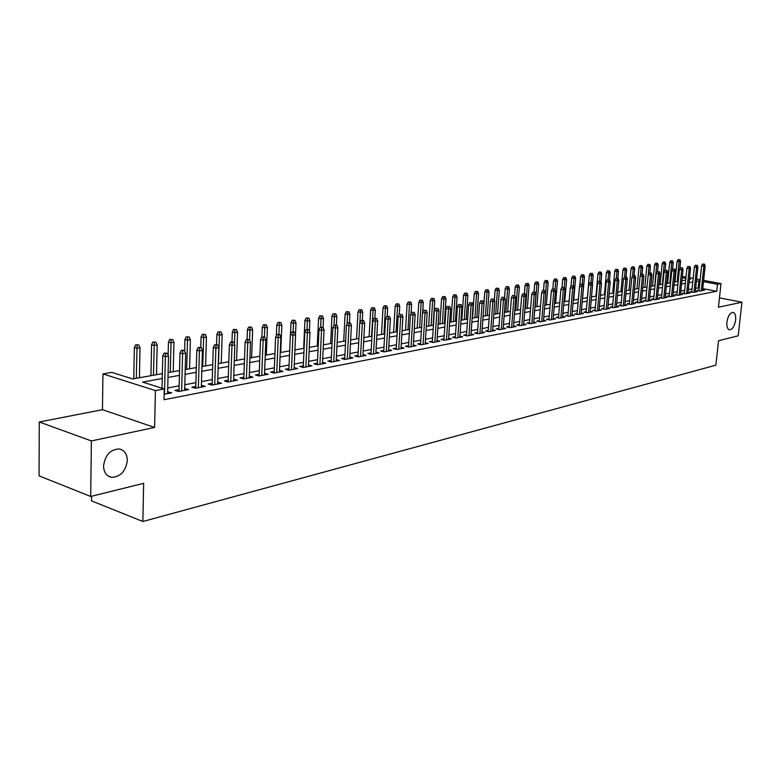 <?xml version="1.0" encoding="UTF-8"?>
<svg xmlns="http://www.w3.org/2000/svg" width="781" height="781" viewBox="0 0 781 781"><rect width="100%" height="100%" fill="white"/><g stroke="black" fill="none" stroke-linecap="round" stroke-linejoin="round"><path stroke-width="1.17" d="M726.896 322.104C727.96 316.002 729.991 312.761 732.988 312.361C735.087 313.005 735.966 315.583 735.624 320.093C734.57 326.175 732.539 329.406 729.532 329.807C727.443 329.191 726.564 326.624 726.896 322.104M103.561 465.935C105.152 454.972 110.414 449.329 119.347 448.987C124.472 450.188 127.127 454.015 127.313 460.448C125.741 471.343 120.469 476.966 111.507 477.328C106.431 476.156 103.785 472.359 103.561 465.935M674.999 275.381L675.663 275.263M91.572 496.247L91.514 500.855L142.864 521.503L715.884 365.166L718.559 340.701L738.182 335.83L741.95 302.218L719.457 297.883M142.864 521.503L143.655 483.332L90.684 496.472L39.05 475.854L39.275 421.994L91.377 440.933L154.589 427.451L155.409 390.578L102.955 373.914L111.82 372.381L132.672 378.951L162.36 373.64M154.589 427.451L102.457 409.683L39.275 421.994M102.457 409.683L102.955 373.914M90.684 496.472L91.377 440.933M699.063 290.044L697.091 290.425L700.186 291.01L704.511 290.181L702.636 289.819M691.781 291.44L689.789 291.821L692.893 292.416L697.287 291.577L695.383 291.206M684.39 292.855L682.369 293.236L685.493 293.841L689.945 292.982L688.022 292.611M676.893 294.291L674.843 294.681L677.976 295.296L682.496 294.417L680.544 294.037M669.278 295.745L667.199 296.145L670.352 296.76L674.94 295.882L672.958 295.491M661.546 297.229L659.447 297.629L662.6 298.254L667.267 297.356L665.256 296.965M653.687 298.732L651.569 299.143L654.732 299.767L659.467 298.859L657.436 298.459M645.711 300.255L643.564 300.665L646.746 301.31L651.549 300.382L649.489 299.972M637.618 301.808L635.431 302.227L638.633 302.872L643.515 301.935L641.426 301.515M629.388 303.379L627.172 303.809L630.384 304.463L635.343 303.506L633.235 303.077M621.032 304.98L618.786 305.41L622.008 306.074L627.055 305.107L624.907 304.668M612.538 306.611L610.264 307.04L613.495 307.714L618.62 306.728L616.443 306.279M603.908 308.261L601.604 308.7L604.845 309.383L610.059 308.378L607.852 307.919M595.132 309.94L592.799 310.389L596.059 311.072L601.35 310.057L599.115 309.588M586.219 311.648L583.856 312.097L587.127 312.8L592.506 311.765L590.231 311.277M577.159 313.386L574.757 313.845L578.038 314.548L583.505 313.493L581.21 313.005M567.943 315.143L565.512 315.612L568.802 316.325L574.367 315.26L572.034 314.753M558.571 316.94L556.101 317.418L559.411 318.14L565.063 317.047L562.701 316.53M549.043 318.765L546.534 319.244L549.853 319.976L555.613 318.873L553.202 318.345M539.349 320.62L536.811 321.108L540.14 321.85L545.987 320.718L543.547 320.181M529.489 322.514L526.911 323.002L530.25 323.754L536.205 322.612L533.726 322.055M519.453 324.427L516.837 324.935L520.195 325.697L526.248 324.525L523.739 323.959M509.241 326.39L506.586 326.897L509.954 327.669L516.124 326.478L513.566 325.902M498.844 328.371L496.16 328.889L499.537 329.67L505.815 328.459L503.218 327.864M488.271 330.402L485.538 330.929L488.926 331.72L495.32 330.49L492.684 329.875M477.503 332.462L474.721 332.999L478.128 333.799L484.63 332.54L481.955 331.915M466.54 334.561L463.719 335.098L467.136 335.918L473.755 334.639L471.031 333.995M455.372 336.699L452.502 337.246L455.928 338.075L462.674 336.777L459.911 336.113M443.989 338.876L441.08 339.432L444.526 340.272L451.389 338.944L448.587 338.271M432.401 341.102L429.443 341.668L432.899 342.508L439.898 341.16L437.038 340.467M420.598 343.357L417.591 343.933L421.047 344.792L428.183 343.415L425.284 342.703M408.561 345.661L405.505 346.247L408.98 347.115L416.244 345.719L413.295 344.977M396.289 348.014L393.185 348.609L396.67 349.488L404.08 348.062L401.083 347.301M383.783 350.405L380.63 351.011L384.125 351.909L391.681 350.454L388.626 349.673M371.034 352.846L367.822 353.461L371.326 354.379L379.029 352.885L375.925 352.085M358.03 355.335L354.759 355.96L358.274 356.888L366.133 355.375L362.97 354.545M344.763 357.874L341.434 358.508L344.958 359.455L352.983 357.913L349.751 357.054M331.222 360.471L327.844 361.115L331.369 362.072L339.559 360.49L336.269 359.611M317.408 363.116L313.962 363.77L317.506 364.747L325.862 363.136L322.514 362.228M303.311 365.811L299.806 366.484L303.35 367.47L311.883 365.83L308.475 364.883M288.911 368.573L285.348 369.257L288.902 370.253L297.61 368.573L294.134 367.607M279.422 372.078L280.867 337.236L278.192 337.685L275.615 337.001L274.141 373.093L283.034 371.385L279.491 370.379M259.194 374.255L255.494 374.968L259.067 376.003L268.147 374.255L264.544 373.23L264.515 374.948M243.857 377.194L240.089 377.916L243.662 378.97L252.946 377.184L249.266 376.159M228.189 380.191L224.342 380.933L227.925 382.007L237.404 380.171L233.656 379.146M212.168 383.266L208.244 384.008L211.836 385.101L221.531 383.237L217.694 382.202M195.787 386.4L191.794 387.161L195.387 388.274L205.296 386.361L201.381 385.326M179.034 389.602L174.964 390.383L178.556 391.515L188.699 389.563L184.706 388.518M162.243 378.502L142.591 382.075L164.264 388.909L164.01 399.735L716.724 291.274L702.763 288.619M699.288 287.955L695.695 288.228M692.044 288.911L688.325 289.614M684.654 290.307L680.856 291.03M677.156 291.723L673.271 292.465M669.532 293.168L665.558 293.92M661.8 294.632L657.739 295.394M653.951 296.116L649.792 296.897M645.975 297.62L641.728 298.42M637.872 299.152L633.528 299.972M629.642 300.705L625.2 301.544M621.285 302.286L616.736 303.145M612.782 303.887L608.135 304.766M604.152 305.517L599.398 306.416M595.386 307.177L590.514 308.095M586.463 308.866L581.484 309.803M577.403 310.574L572.307 311.541M568.178 312.312L562.974 313.298M558.805 314.089L553.475 315.094M549.277 315.885L543.82 316.92M539.583 317.721L533.989 318.775M529.713 319.585L523.992 320.669M519.677 321.479L513.82 322.592M509.466 323.412L503.472 324.545M499.079 325.374L492.928 326.536M488.496 327.376L482.199 328.567M477.718 329.406L471.275 330.627M466.755 331.486L460.146 332.726M455.577 333.594L448.811 334.873M444.204 335.742L437.262 337.05M432.606 337.929L425.499 339.276M420.793 340.165L413.51 341.541M408.756 342.439L401.288 343.855M396.484 344.763L388.821 346.208M383.979 347.125L376.12 348.609M371.219 349.537L363.155 351.06M358.206 351.987L349.937 353.549M344.929 354.496L336.445 356.097M331.388 357.054L322.68 358.704M317.574 359.67L308.632 361.359M303.467 362.335L294.291 364.063M289.068 365.059L279.647 366.836M274.356 367.831L264.681 369.667M259.331 370.672L249.393 372.547M243.984 373.572L233.783 375.505M228.306 376.54L217.811 378.521M212.276 379.566L201.498 381.597M195.894 382.661L184.804 384.75M179.132 385.824L167.739 387.981M164.137 394.288L171.722 392.833L167.642 391.789M274.141 373.093L270.577 372.078L274.209 371.385M703.632 280.379L721.009 283.61L718.442 307.236L741.95 302.218M721.009 283.61L717.475 284.284L703.496 281.668M716.724 291.274L717.475 284.284M164.264 388.909L155.409 390.578M682.35 276.406L686.021 277.089M689.555 277.753L693.137 278.417M696.652 279.071L700.157 279.725M689.389 279.403L690.394 279.217L689.428 279.042M685.884 278.378L682.223 277.694M675.536 276.445L674.901 276.328M168.11 372.615L179.532 370.575M185.214 369.559L196.324 367.568M201.937 366.562L212.744 364.629M218.289 363.643L228.804 361.759M234.28 360.783L244.512 358.948M249.93 357.981L259.888 356.204M265.247 355.248L274.941 353.51M280.233 352.563L289.673 350.874M294.906 349.937L304.102 348.297M309.276 347.369L318.228 345.768M323.354 344.851L332.071 343.298M337.138 342.39L345.632 340.867M350.649 339.969L358.928 338.495M363.887 337.607L371.961 336.162M376.872 335.283L384.74 333.877M389.592 333.009L397.265 331.632M402.069 330.773L409.556 329.436M414.311 328.586L421.613 327.278M426.319 326.438L433.435 325.169M438.102 324.33L445.043 323.09M449.661 322.27L456.436 321.059M461.015 320.239L467.624 319.058M472.154 318.248L478.607 317.086M483.088 316.285L489.394 315.163M493.836 314.372L499.986 313.269M504.38 312.478L510.393 311.404M514.747 310.623L520.615 309.579M524.93 308.807L530.66 307.782M534.936 307.021L540.53 306.015M544.777 305.254L550.234 304.278M554.442 303.526L559.782 302.579M563.941 301.827L569.164 300.9M573.283 300.158L578.379 299.25M582.48 298.518L587.458 297.629M591.51 296.897L596.381 296.028M600.404 295.306L605.158 294.457M609.151 293.744L613.798 292.914M617.751 292.211L622.301 291.391M626.225 290.698L630.667 289.897M634.553 289.204L638.897 288.423M642.753 287.74L647.01 286.978M650.837 286.295L654.986 285.553M658.783 284.87L662.844 284.147M666.613 283.474L670.586 282.761M674.315 282.097L678.201 281.394M681.911 280.74L685.708 280.057M700.02 281.014L696.418 281.277M692.776 281.941L689.057 282.615M685.376 283.278L681.579 283.972M677.879 284.645L673.983 285.358M670.254 286.031L666.281 286.764M662.513 287.447L658.451 288.179M654.663 288.872L650.505 289.634M646.678 290.327L642.431 291.098M638.575 291.801L634.231 292.592M630.345 293.305L625.903 294.105M621.979 294.818L617.429 295.648M613.485 296.37L608.829 297.219M604.845 297.942L600.091 298.811M596.069 299.543L591.197 300.421M587.146 301.163L582.167 302.071M578.077 302.813L572.981 303.741M568.851 304.492L563.638 305.439M559.469 306.201L554.139 307.167M549.931 307.939L544.474 308.925M540.237 309.706L534.643 310.721M530.358 311.502L524.637 312.537M520.322 313.327L514.454 314.392M510.1 315.182L504.096 316.276M499.694 317.076L493.553 318.199M489.111 319.009L482.814 320.151M478.323 320.971L471.88 322.143M467.35 322.963L460.741 324.174M456.172 325.003L449.397 326.233M444.779 327.073L437.838 328.342M433.172 329.182L426.065 330.48M421.349 331.339L414.057 332.667M409.303 333.536L401.825 334.893M397.021 335.771L389.348 337.167M384.496 338.046L376.627 339.481M371.727 340.37L363.663 341.844M358.704 342.742L350.425 344.245M345.417 345.163L336.923 346.705M331.857 347.623L323.139 349.214M318.023 350.142L309.071 351.772M303.897 352.719L294.71 354.389M289.478 355.335L280.047 357.054M274.756 358.02L265.071 359.787M259.712 360.754L249.764 362.569M244.346 363.555L234.124 365.42M228.648 366.416L218.143 368.329M212.598 369.335L201.801 371.297M196.187 372.322L185.087 374.343M179.405 375.378L167.993 377.457M698.204 287.75L698.936 280.818M168.081 393.536L168.13 391.691M185.058 390.266L185.107 388.44M201.654 387.064L201.713 385.267M217.889 383.94L217.948 382.153M233.773 380.874L233.831 379.117M249.305 377.887L249.373 376.139M165.562 353.539L167.3 353.256L164.108 353.119L165.562 353.539L165.377 356.634L168.511 356.107L167.603 393.624M164.488 394.229L165.377 356.634L162.77 355.863L162.018 388.196M164.108 353.119L162.77 355.863M168.511 356.107L167.3 353.256M138.803 344.919L135.669 344.782L138.803 344.919L140.004 347.73L136.88 348.228L134.361 347.486L133.766 378.756M137.065 345.192L136.294 378.307M140.004 347.73L139.409 377.75M134.361 347.486L135.669 344.782M182.774 350.689L184.472 350.405L181.319 350.269L182.774 350.689L182.598 353.744L185.653 353.227L184.658 390.334M181.612 390.93L182.598 353.744L179.991 352.983L178.995 391.427M181.319 350.269L179.991 352.983M185.653 353.227L184.472 350.405M199.585 347.896L201.254 347.623L198.14 347.486L199.585 347.896L199.419 350.913L202.416 350.415L201.332 387.122M198.354 387.698L199.419 350.913L196.822 350.171L195.738 388.206M198.14 347.486L196.822 350.171M202.416 350.415L201.254 347.623M216.034 345.163L217.665 344.899L214.59 344.763L216.034 345.163L215.878 348.15L218.797 347.662L217.635 383.988M214.726 384.545L215.878 348.15L213.281 347.418L212.11 385.053M214.59 344.763L213.281 347.418M218.797 347.662L217.665 344.899M232.123 342.498L233.714 342.234L230.678 342.098L232.123 342.498L231.967 345.446L234.827 344.968L233.587 380.913M230.746 381.46L231.967 345.446L229.38 344.733L228.12 381.968M230.678 342.098L229.38 344.733M234.827 344.968L233.714 342.234M155.995 342.215L152.891 342.078L155.995 342.215L157.176 344.987L154.111 345.475L151.592 344.753L150.928 375.69M154.296 342.478L153.457 375.231M157.176 344.987L156.503 374.685M151.592 344.753L152.891 342.078M172.806 339.569L169.741 339.432L172.806 339.569L173.958 342.312L170.971 342.791L168.452 342.078L168.14 355.228M171.137 339.823L170.248 372.234M173.958 342.312L173.226 371.697M168.452 342.078L169.741 339.432M189.246 336.972L186.22 336.845L189.246 336.972L190.379 339.696L187.45 340.165L184.941 339.462L184.638 350.815M187.616 337.236L186.659 369.296M190.379 339.696L189.578 368.778M184.941 339.462L186.22 336.845M205.335 334.444L202.347 334.307L205.335 334.444L206.448 337.138L203.577 337.597L201.078 336.904L200.766 347.486M203.743 334.698L202.728 366.426M206.448 337.138L205.588 365.908M201.078 336.904L202.347 334.307M247.86 339.891L249.412 339.628L246.415 339.501L247.86 339.891L247.714 342.81L250.506 342.332L249.198 377.906M246.415 378.443L247.714 342.81L245.127 342.098L243.799 378.941M246.415 339.501L245.127 342.098M250.506 342.332L249.412 339.628M221.072 331.964L218.124 331.837L221.072 331.964L222.175 334.629L219.363 335.078L216.864 334.395L216.542 344.587M219.52 332.208L218.455 363.614M222.175 334.629L221.248 363.116M216.864 334.395L218.124 331.837M263.256 337.333L264.769 337.08L261.811 336.953L263.256 337.333L263.119 340.223L265.852 339.764L264.476 374.958M261.752 375.485L263.119 340.223L260.532 339.52L259.126 375.993M261.811 336.953L260.532 339.52M265.852 339.764L264.769 337.08M278.319 334.834L279.813 334.59L276.884 334.453L278.319 334.834L276.757 372.596M276.884 334.453L275.615 337.001M280.867 337.236L279.813 334.59M293.07 332.384L294.525 332.14L291.645 332.013L293.07 332.384L292.953 335.205L295.569 334.766L294.066 369.257M291.45 369.764L292.953 335.205L290.376 334.541L288.843 370.233M291.645 332.013L290.376 334.541M295.569 334.766L294.525 332.14M307.519 329.992L308.944 329.748L306.084 329.621L307.519 329.992L307.402 332.784L309.969 332.355L308.397 366.494M305.84 366.992L307.402 332.784L304.834 332.12L303.233 367.441M306.084 329.621L304.834 332.12M309.969 332.355L308.944 329.748M321.665 327.639L323.061 327.405L320.239 327.278L321.665 327.639L321.547 330.402L324.066 329.982L322.436 363.79M319.937 364.278L321.547 330.402L318.99 329.758L317.33 364.698M320.239 327.278L318.99 329.758M324.066 329.982L323.061 327.405M236.487 329.543L233.568 329.406L236.487 329.543L237.561 332.179L234.817 332.618L232.318 331.945L231.977 341.883M234.964 329.777L234.427 343.982M237.561 332.179L236.584 360.373M232.318 331.945L233.568 329.406M251.58 327.161L248.69 327.034L251.58 327.161L252.634 329.777L249.94 330.207L247.45 329.543L247.089 339.384M250.076 327.395L249.578 340.057M252.634 329.777L251.599 357.688M247.45 329.543L248.69 327.034M266.35 324.837L263.5 324.711L266.35 324.837L267.395 327.424L264.759 327.844L262.26 327.19L261.889 336.933M264.886 325.072L264.398 336.982M267.395 327.424L266.301 355.052M262.26 327.19L263.5 324.711M280.828 322.563L278.007 322.426L280.828 322.563L281.843 325.121L279.266 325.531L276.777 324.886L276.347 335.537M279.393 322.787L278.905 334.346M281.843 325.121L280.711 352.475M276.777 324.886L278.007 322.426M295.003 320.327L292.221 320.2L295.003 320.327L296.009 322.865L293.48 323.266L291.001 322.631L290.493 334.297M293.597 320.552L293.109 331.779M296.009 322.865L295.491 334.58M291.001 322.631L292.221 320.2M335.518 325.345L336.884 325.111L334.092 324.984L335.518 325.345L335.41 328.079L337.88 327.669L336.201 361.144M333.741 361.613L335.41 328.079L332.852 327.434L331.144 362.013M334.092 324.984L332.852 327.434M337.88 327.669L336.884 325.111M308.895 318.14L306.142 318.013L308.895 318.14L309.881 320.649L307.411 321.05L304.932 320.425L303.672 348.375M307.519 318.355L307.021 329.465M309.881 320.649L309.413 330.949M304.932 320.425L306.142 318.013M349.097 323.09L350.435 322.865L347.682 322.738L349.097 323.09L349 325.794L351.411 325.394L349.673 358.547M347.272 359.006L349 325.794L346.442 325.169L344.685 359.377M347.682 322.738L346.442 325.169M351.411 325.394L350.435 322.865M322.514 315.993L319.79 315.866L322.514 315.993L323.49 318.482L321.059 318.873L318.589 318.257L317.281 345.934M321.167 316.207L320.659 327.21M323.49 318.482L323.061 327.415M318.589 318.257L319.79 315.866M362.404 320.884L363.712 320.669L362.306 320.317L360.988 320.542L362.404 320.884L362.306 323.559L364.668 323.168L362.892 355.999M360.529 356.458L362.306 323.559L359.758 322.943L357.952 356.8M360.988 320.542L359.758 322.943M364.668 323.168L363.712 320.669M335.869 313.894L333.175 313.767L335.869 313.894L336.826 316.354L334.444 316.735L331.974 316.129L330.627 343.552M334.541 314.099L334.024 325.13M336.826 316.354L336.386 324.994M331.974 316.129L333.175 313.767M375.436 318.716L376.735 318.502L374.031 318.384L375.436 318.716L375.349 321.372L377.672 320.981L375.846 353.5M373.533 353.949L375.349 321.372L372.82 320.757L370.955 354.281M374.031 318.384L372.82 320.757M377.672 320.981L376.735 318.502M348.961 311.834L346.295 311.707L348.961 311.834L349.898 314.274L345.104 314.05L343.708 341.209M347.662 312.039L347.086 323.91M349.898 314.274L349.458 322.631M345.104 314.05L346.295 311.707M388.225 316.598L389.494 316.383L386.82 316.266L388.225 316.598L388.147 319.224L390.422 318.843L388.538 351.06M386.273 351.499L388.147 319.224L385.619 318.619L383.705 351.801M386.82 316.266L385.619 318.619M390.422 318.843L389.494 316.383M361.788 309.813L359.153 309.686L361.788 309.813L362.716 312.234L357.971 312.01L356.546 338.915M360.519 310.008L359.885 322.69M362.716 312.234L362.286 320.327M357.971 312.01L359.153 309.686M400.76 314.518L399.364 314.187L400.76 314.518L400.682 317.115L402.918 316.744L400.995 348.658M398.769 349.087L400.682 317.115L398.164 316.52L396.211 349.371M399.364 314.187L398.164 316.52M402.918 316.744L402 314.313M374.382 307.831L371.776 307.704L374.382 307.831L375.3 310.223L370.604 310.008L369.13 336.67M373.133 308.026L371.629 336.22M375.3 310.223L374.851 318.248M370.604 310.008L371.776 307.704M413.061 312.478L411.665 312.156L413.061 312.478L412.983 315.046L415.17 314.684L413.217 346.305M411.031 346.725L412.983 315.046L410.474 314.46L408.483 346.998M411.665 312.156L410.474 314.46M415.17 314.684L414.272 312.273M425.118 310.477L423.732 310.155L425.118 310.477L425.049 313.025L427.197 312.664L425.196 343.991M423.058 344.411L425.049 313.025L422.55 312.449L420.51 344.655M423.732 310.155L422.55 312.449M427.197 312.664L426.319 310.282M436.95 308.515L435.564 308.192L436.95 308.515L436.891 311.033L439 310.682L436.96 341.727M434.861 342.137L436.891 311.033L434.392 310.467L432.323 342.371M435.564 308.192L434.392 310.467M439 310.682L438.121 308.319M448.567 306.582L447.181 306.279L448.567 306.582L448.509 309.081L450.578 308.739L448.499 339.501M446.439 339.901L448.509 309.081L446.019 308.524L443.911 340.125M447.181 306.279L446.019 308.524M450.578 308.739L449.719 306.396M459.96 304.697L458.584 304.385L459.96 304.697L459.911 307.167L461.942 306.826L459.833 337.324M457.803 337.714L459.911 307.167L457.432 306.611L455.284 337.919M458.584 304.385L457.432 306.611M461.942 306.826L461.093 304.512M471.148 302.843L469.781 302.54L471.148 302.843L471.099 305.293L473.091 304.951L470.953 335.176M468.961 335.566L471.099 305.293L468.629 304.746L466.452 335.752M469.781 302.54L468.629 304.746M473.091 304.951L472.261 302.657M482.141 301.017L480.764 300.714L482.141 301.017L482.092 303.448L484.044 303.116L481.877 333.077M479.925 333.448L482.092 303.448L479.622 302.901L477.416 333.633M480.764 300.714L479.622 302.901M484.044 303.116L483.224 300.831M492.928 299.23L491.561 298.928L492.928 299.23L492.879 301.632L494.803 301.31L492.596 331.007M490.683 331.378L492.879 301.632L490.419 301.095L488.184 331.544M491.561 298.928L490.419 301.095M494.803 301.31L493.992 299.045M503.52 297.473L502.154 297.18L503.52 297.473L503.472 299.855L505.366 299.533L503.13 328.977M501.256 329.338L503.472 299.855L501.031 299.328L498.766 329.494M502.154 297.18L501.031 299.328M505.366 299.533L504.565 297.297L505.239 288.648L506.322 286.578L508.636 286.695L506.322 286.578M513.927 295.745L512.57 295.452L513.927 295.745L513.888 298.108L515.743 297.795L513.488 326.985M511.633 327.346L513.888 298.108L511.448 297.581L509.153 327.483M512.57 295.452L511.448 297.581M515.743 297.795L514.952 295.569M524.149 294.046L522.801 293.763L524.149 294.046L524.11 296.389L525.935 296.077L523.651 325.023M521.835 325.374L524.11 296.389L521.688 295.872L519.365 325.501M522.801 293.763L521.688 295.872M525.935 296.077L525.164 293.881M534.194 292.377L532.847 292.094L534.194 292.377L534.165 294.701L535.951 294.398L533.648 323.1M531.861 323.441L534.165 294.701L531.744 294.193L529.401 323.559M532.847 292.094L531.744 294.193M535.951 294.398L535.19 292.211M544.064 290.737L542.727 290.464L544.064 290.737L544.035 293.041L545.792 292.748L543.469 321.206M541.711 321.547L544.035 293.041L541.623 292.543L539.261 321.655M542.727 290.464L541.623 292.543M545.792 292.748L545.04 290.581M553.768 289.126L552.431 288.863L553.768 289.126L553.749 291.411L555.476 291.118L553.124 319.351M551.396 319.683L553.749 291.411L551.337 290.913L548.955 319.78M552.431 288.863L551.337 290.913M555.476 291.118L554.735 288.97M563.306 287.545L561.978 287.281L563.306 287.545L563.286 289.81L564.985 289.526L562.613 317.516M560.914 317.847L563.286 289.81L560.895 289.321L558.483 317.935M561.978 287.281L560.895 289.321M564.985 289.526L564.253 287.388M572.688 285.992L571.36 285.729L572.688 285.992L572.668 288.238L574.338 287.955L571.946 315.719M570.276 316.041L572.668 288.238L570.286 287.75L567.855 316.12M571.36 285.729L570.286 287.75M574.338 287.955L573.615 285.836M581.913 284.46L580.586 284.196L581.913 284.46L581.894 286.686L583.534 286.412L581.123 313.952M579.482 314.265L581.894 286.686L579.522 286.207L577.071 314.343M580.586 284.196L579.522 286.207M583.534 286.412L582.821 284.313M590.983 282.956L589.665 282.693L590.983 282.956L590.963 285.163L592.584 284.889L590.153 312.215M588.542 312.527L590.963 285.163L588.601 284.694L586.131 312.585M589.665 282.693L588.601 284.694M592.584 284.889L591.881 282.81M386.741 305.888L384.154 305.761L386.741 305.888L387.64 308.261L382.993 308.036L381.489 334.453M385.511 306.074L383.979 334.014M387.64 308.261L387.181 316.207M382.993 308.036L384.154 305.761M398.857 303.975L396.309 303.858L398.857 303.975L399.745 306.328L395.147 306.113L393.604 332.286M397.656 304.16L396.094 331.847M399.745 306.328L399.267 314.382M395.147 306.113L396.309 303.858M410.757 302.101L408.229 301.983L410.757 302.101L411.626 304.434L407.077 304.219L405.505 330.158M409.576 302.286L407.985 329.719M411.626 304.434L411.079 313.279M407.077 304.219L408.229 301.983M422.433 300.265L419.934 300.148L422.433 300.265L423.292 302.579L418.792 302.364L417.181 328.079M421.271 300.451L419.651 327.63M423.292 302.579L422.687 312.175M418.792 302.364L419.934 300.148M433.894 298.459L431.424 298.342L433.894 298.459L434.744 300.753L430.282 300.539L428.652 326.028M432.762 298.635L431.112 325.579M434.744 300.753L433.152 325.218M430.282 300.539L431.424 298.342M445.15 296.692L442.7 296.565L445.15 296.692L445.99 298.957L441.577 298.742L439.908 324.008M444.038 296.868L442.368 323.568M445.99 298.957L444.369 323.217M441.577 298.742L442.7 296.565M456.211 294.945L453.781 294.827L456.211 294.945L457.031 297.2L452.658 296.985L450.969 322.036M455.108 295.12L453.419 321.596M457.031 297.2L455.391 321.245M452.658 296.985L453.781 294.827M467.067 293.236L464.666 293.119L467.067 293.236L467.878 295.472L463.553 295.257L461.825 320.093M465.993 293.412L464.275 319.654M467.878 295.472L466.208 319.312M463.553 295.257L464.666 293.119M477.738 291.557L475.356 291.44L477.738 291.557L478.528 293.773L474.243 293.558L472.505 318.179M476.674 291.723L474.946 317.75M478.528 293.773L476.84 317.408M474.243 293.558L475.356 291.44M488.213 289.907L485.86 289.79L488.213 289.907L489.004 292.104L484.757 291.899L483.966 302.882M487.178 290.073L485.421 315.875M489.004 292.104L487.285 315.534M484.757 291.899L485.86 289.79M498.512 288.287L496.179 288.169L498.512 288.287L499.293 290.464L495.086 290.259L494.363 300.08M497.497 288.443L495.72 314.03M499.293 290.464L497.556 313.698M495.086 290.259L496.179 288.169M508.636 286.695L509.407 288.853L507.591 289.136L505.844 312.224M507.63 286.852L507.591 289.136L505.239 288.648M509.407 288.853L507.65 311.902M518.594 285.124L516.3 285.016L518.594 285.124L519.345 287.271L515.216 287.066L514.572 295.491M517.598 285.28L515.792 310.438M519.345 287.271L517.569 310.125M515.216 287.066L516.3 285.016M528.376 283.581L526.101 283.474L528.376 283.581L529.118 285.709L525.027 285.504L524.383 293.715M527.4 283.737L525.574 308.69M529.118 285.709L527.321 308.378M525.027 285.504L526.101 283.474M537.992 282.068L535.746 281.961L537.992 282.068L538.724 284.177L534.673 283.972L534.038 291.977M537.035 282.224L535.2 306.972M538.724 284.177L536.908 306.66M534.673 283.972L535.746 281.961M547.452 280.584L545.226 280.467L547.452 280.584L548.174 282.673L544.162 282.468L543.527 290.337M546.515 280.73L545.704 292.485M548.174 282.673L546.349 304.98M544.162 282.468L545.226 280.467M556.755 279.12L554.549 279.002L556.755 279.12L557.468 281.189L553.495 280.994L552.85 288.785M555.838 279.266L555.096 290.024M557.468 281.189L555.623 303.321M553.495 280.994L554.549 279.002M565.913 277.675L563.716 277.567L565.913 277.675L566.615 279.735L562.671 279.539L562.017 287.271M565.005 277.821L564.331 287.623M566.615 279.735L564.751 301.691M562.671 279.539L563.716 277.567M599.896 281.472L598.588 281.219L599.896 281.472L599.886 283.659L601.477 283.396L599.037 310.506M597.445 310.809L599.886 283.659L597.533 283.2L595.054 310.867M598.588 281.219L597.533 283.2M601.477 283.396L600.784 281.326M608.672 280.018L607.374 279.764L608.672 280.018L608.663 282.185L610.234 281.921L607.764 308.817M606.202 309.12L608.663 282.185L606.32 281.726L603.82 309.169M607.374 279.764L606.32 281.726M610.234 281.921L609.541 279.881L610.186 272.794L608.672 273.028L608.067 279.647M617.312 278.592L616.014 278.339L617.312 278.592L617.302 280.74L618.845 280.477L616.365 307.167M614.823 307.46L617.302 280.74L614.969 280.281L612.45 307.499M616.014 278.339L614.969 280.281M618.845 280.477L618.162 278.446M625.806 277.177L624.517 276.933L625.806 277.177L625.806 279.305L627.319 279.051L624.82 305.537M623.306 305.83L625.806 279.305L623.472 278.866L620.944 305.859M624.517 276.933L623.472 278.866M627.319 279.051L626.645 277.04M634.172 275.791L632.883 275.547L634.172 275.791L634.162 277.909L635.656 277.655L633.147 303.926M631.663 304.219L634.162 277.909L631.849 277.46L629.31 304.239M632.883 275.547L631.849 277.46M635.656 277.655L634.992 275.654M642.402 274.424L641.113 274.18L642.402 274.424L642.392 276.523L643.866 276.279L641.347 302.354M639.883 302.637L642.392 276.523L640.088 276.084L637.53 302.647M641.113 274.18L640.088 276.084M643.866 276.279L643.212 274.287M650.495 273.086L649.216 272.842L650.495 273.086L650.505 275.166L651.95 274.922L649.411 300.792M647.966 301.075L650.505 275.166L648.201 274.727L645.633 301.085M649.216 272.842L648.201 274.727M651.95 274.922L651.305 272.95M658.471 271.759L657.202 271.524L658.471 271.759L658.481 273.819L659.896 273.584L657.358 299.269M655.933 299.543L658.481 273.819L656.186 273.389L653.609 299.543M657.202 271.524L656.186 273.389M659.896 273.584L659.262 271.632M666.33 270.46L665.061 270.226L666.33 270.46L666.33 272.501L667.735 272.266L665.178 297.756M663.782 298.03L666.33 272.501L664.045 272.081L661.458 298.03M665.061 270.226L664.045 272.081M667.735 272.266L667.101 270.324M674.062 269.172L672.792 268.937L674.062 269.172L674.062 271.202L675.448 270.968L672.88 296.272M671.504 296.536L674.062 271.202L671.787 270.782L669.19 296.536M672.792 268.937L671.787 270.782M675.448 270.968L674.823 269.045M574.914 276.259L572.746 276.152L574.914 276.259L575.607 278.3L571.702 278.104L570.989 286.422M574.025 276.396L573.381 285.787M575.607 278.3L573.732 300.08M571.702 278.104L572.746 276.152M583.778 274.863L581.62 274.756L583.778 274.863L584.461 276.884L580.586 276.689L579.814 285.661M582.899 275L582.265 284.196M584.461 276.884L582.567 298.498M580.586 276.689L581.62 274.756M592.496 273.487L590.358 273.379L592.496 273.487L593.169 275.498L589.333 275.303L587.361 297.639M591.627 273.623L591.002 282.634M593.169 275.498L592.388 284.313M589.333 275.303L590.358 273.379M601.077 272.139L598.959 272.032L601.077 272.139L601.741 274.131L597.943 273.936L595.952 296.106M600.218 272.276L599.603 281.101M601.741 274.131L601.028 282.058M597.943 273.936L598.959 272.032M608.682 270.939L607.423 270.704L608.682 270.939L608.672 273.028L606.407 272.598L604.416 294.593M609.522 270.812L610.186 272.794M606.407 272.598L607.423 270.704M617.839 269.504L615.76 269.396L617.839 269.504L618.493 271.466L614.745 271.271L612.734 293.109M617.01 269.63L616.394 278.27M618.493 271.466L617.849 278.387M614.745 271.271L615.76 269.396M626.02 268.215L623.96 268.108L626.02 268.215L626.665 270.158L622.955 269.972L620.934 291.635M625.21 268.342L624.595 276.913M626.665 270.158L626.03 276.923M622.955 269.972L623.96 268.108M634.084 266.946L632.044 266.838L634.084 266.946L634.719 268.879L631.048 268.684L629.008 290.19M633.284 267.073L632.63 276.015M634.719 268.879L634.094 275.478M631.048 268.684L632.044 266.838M642.021 265.696L640 265.589L642.021 265.696L642.656 267.61L639.004 267.424L636.964 288.775M641.24 265.813L640.518 275.283M642.656 267.61L642.031 274.072M639.004 267.424L640 265.589M649.841 264.466L647.83 264.359L649.841 264.466L650.466 266.37L646.844 266.184L644.794 287.369M649.07 264.583L648.298 274.551M650.466 266.37L649.841 272.735M646.844 266.184L647.83 264.359M681.676 267.912L680.417 267.678L681.676 267.912L681.686 269.923L683.043 269.699L680.466 294.818M679.109 295.072L681.686 269.923L679.421 269.513L676.815 295.062M680.417 267.678L679.421 269.513M683.043 269.699L682.428 267.785M657.543 263.246L655.552 263.148L657.543 263.246L658.158 265.14L654.576 264.954L652.506 285.992M656.782 263.373L654.79 285.582M658.158 265.14L657.534 271.466M654.576 264.954L655.552 263.148M689.174 266.663L687.924 266.438L689.174 266.663L689.184 268.664L690.521 268.439L687.944 293.373M686.606 293.627L689.184 268.664L686.929 268.254L684.312 293.617M687.924 266.438L686.929 268.254M690.521 268.439L689.916 266.546M696.564 265.442L695.315 265.218L696.564 265.442L696.574 267.424L697.892 267.2L695.305 291.957M693.987 292.211L696.574 267.424L694.329 267.014L691.702 292.192M695.315 265.218L694.329 267.014M697.892 267.2L697.296 265.315M703.837 264.232L702.597 264.007L703.837 264.232L703.857 266.204L705.155 265.979L702.558 290.561M701.26 290.805L703.857 266.204L701.621 265.804L698.985 290.786M702.597 264.007L701.621 265.804M705.155 265.979L704.56 264.115M665.139 262.055L663.157 261.947L665.139 262.055L665.744 263.929L662.181 263.744L660.111 284.635M664.377 262.172L662.386 284.225M665.744 263.929L665.119 270.216M662.181 263.744L663.157 261.947M672.607 260.874L670.645 260.776L672.607 260.874L673.212 262.748L669.678 262.562L667.599 283.298M671.865 260.991L669.864 282.888M673.212 262.748L672.539 269.416M669.678 262.562L670.645 260.776M679.978 259.722L678.025 259.614L679.978 259.722L680.573 261.567L677.068 261.391L674.979 281.97M679.245 259.829L677.234 281.57M680.573 261.567L679.841 268.732M677.068 261.391L678.025 259.614M111.507 477.328L108.217 476.068"/></g></svg>

